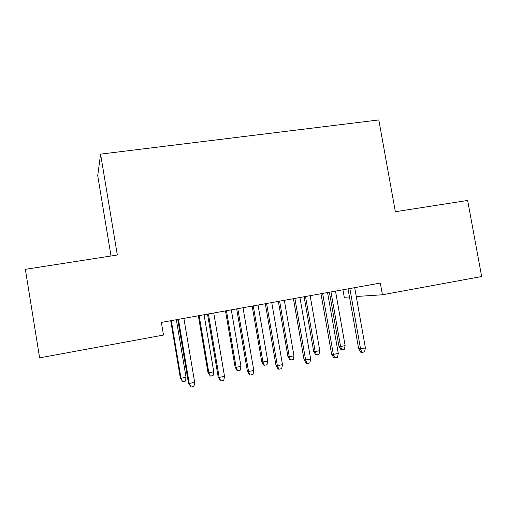 <?xml version="1.0" encoding="UTF-8"?>
<svg xmlns="http://www.w3.org/2000/svg" width="507" height="507" viewBox="0 0 507 507"><rect width="100%" height="100%" fill="white"/><g stroke="black" fill="none" stroke-linecap="round" stroke-linejoin="round"><path stroke-width="0.76" d="M111.014 255.991L97.724 175.701L100.589 154.122L378.811 119.944L395.352 211.711L467.65 200.455L481.65 276.518L382.424 294.776L380.332 283.058L161.378 322.42L163.495 335.064L39.616 357.86L25.35 269.331L117.326 255.008L100.589 154.122M342.935 289.782L344.266 297.298L349.469 296.956M356.263 296.506L382.424 294.776M348.03 288.863L358.639 348.702L360.559 348.936L349.849 288.534M365.401 347.96L364.552 351.864L361.865 352.409L360.559 348.936L365.401 347.96L354.697 287.665M361.865 352.409L360.794 352.264L358.639 348.702M345.128 345.609L344.361 349.241L341.851 349.748L340.919 349.621L338.942 346.313L340.596 346.515L345.128 345.609L335.507 291.113M341.851 349.748L340.596 346.515L330.976 291.931M338.942 346.313L329.404 292.209M320.975 293.724L331.597 354.139L333.353 354.412L322.623 293.433M338.283 353.417L337.459 357.359L334.721 357.91L333.353 354.412L338.283 353.417L327.56 292.545M334.721 357.91L333.739 357.746L331.597 354.139M293.414 298.68L304.048 359.685L305.626 359.995L294.884 298.42M310.652 358.981L309.847 362.955L307.058 363.519L305.626 359.995L310.652 358.981L299.916 297.514M307.058 363.519L306.177 363.329L304.048 359.685M319.778 350.66L319.023 354.317L316.463 354.83L315.62 354.691L313.656 351.345L315.164 351.579L319.778 350.66L310.138 295.676M316.463 354.83L315.164 351.579L305.525 296.506M313.656 351.345L304.105 296.76M293.971 355.8L293.236 359.488L290.638 360.008L289.877 359.843L287.925 356.465L289.282 356.738L293.971 355.8L284.326 300.315M290.638 360.008L289.282 356.738L279.63 301.158M287.925 356.465L278.362 301.386M265.326 303.731L275.973 365.332L277.367 365.686L266.606 303.503M282.494 364.653L281.708 368.659L278.863 369.235L277.367 365.686L282.494 364.653L271.739 302.578M278.863 369.235L278.083 369.02L275.973 365.332M236.693 308.877L247.359 371.086L248.563 371.492L237.789 308.681M253.785 370.433L253.018 374.47L250.122 375.06L248.563 371.492L253.785 370.433L243.018 307.743M250.122 375.06L249.45 374.819L247.359 371.086M267.715 361.028L266.993 364.742L264.343 365.274L263.672 365.091L261.739 361.675L262.937 361.985L267.715 361.028L258.05 305.043M264.343 365.274L262.937 361.985L253.272 305.898M261.739 361.675L252.169 306.101M240.977 366.358L240.28 370.097L237.587 370.636L237.003 370.433L235.083 366.979L236.116 367.322L240.977 366.358L231.306 309.847M237.587 370.636L236.116 367.322L226.445 310.721M235.083 366.979L225.501 310.892M207.509 314.125L218.187 376.954L219.189 377.404L208.409 313.966M224.519 376.333L223.777 380.396L220.818 380.998L219.189 377.404L224.519 376.333L213.739 313.009M220.818 380.998L220.253 380.732L218.187 376.954M213.764 371.777L213.086 375.548L210.335 376.099L207.952 372.379L208.814 372.759L213.764 371.777L204.08 314.746M210.335 376.099L208.814 372.759L199.131 315.633M207.952 372.379L198.357 315.772M177.754 319.48L188.446 382.937L189.238 383.438L178.445 319.353M194.675 382.341L193.953 386.442L190.936 387.056L189.238 383.438L194.675 382.341L183.883 318.377M190.936 387.056L188.446 382.937M186.05 377.297L185.391 381.093L182.596 381.657L180.327 377.873L181.005 378.298L186.05 377.297L176.36 319.727M182.596 381.657L181.005 378.298L171.315 320.633M180.327 377.873L170.726 320.741"/></g></svg>
